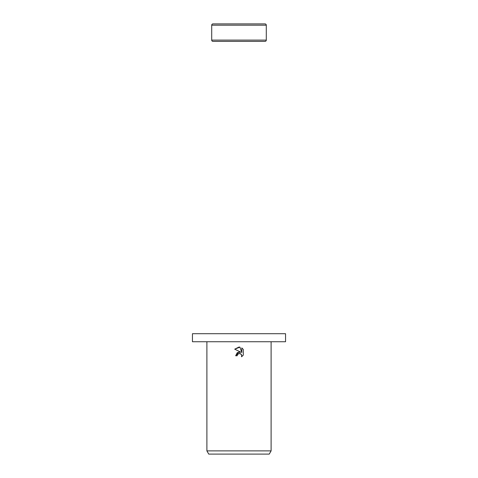 <?xml version="1.0" encoding="UTF-8"?>
<svg xmlns="http://www.w3.org/2000/svg" width="478" height="478" viewBox="0 0 478 478"><rect width="100%" height="100%" fill="white"/><g stroke="black" fill="none" stroke-linecap="round" stroke-linejoin="round"><path stroke-width="0.72" d="M266.288 25.185L211.712 25.185A1.285 1.285 0 0 1 212.997 23.9L265.003 23.9A1.285 1.285 0 0 1 266.288 25.185L266.288 40.098A1.285 1.285 0 0 1 265.003 41.383L212.997 41.383A1.285 1.285 0 0 1 211.712 40.098L266.288 40.098M212.997 41.383L265.003 41.383M265.003 23.9L212.997 23.9M239 341.734L285.551 341.734L285.551 333.71L192.449 333.71L192.449 341.734L239 341.734M237.441 354.718L239 353.499L237.441 354.718L237.196 355.763L235.678 355.763L239 351.969L240.84 352.19L234.71 349.167L239 347.052L239.932 347.153L241.802 352.543L241.802 347.924L243.29 349.43L243.296 355.13L241.569 356.785L241.808 355.752L241.133 354.12L239 353.499L240.183 353.547M271.104 450.891L269.251 454.1L208.749 454.1L206.896 450.891L271.104 450.891L271.104 341.734M237.196 355.763L237.351 354.921M240.243 353.565L241.635 354.867L241.569 356.785L243.29 355.13M240.84 352.19L237.303 352.621L235.678 355.763M243.29 349.43L241.802 347.924M239.932 347.153L234.71 349.167M211.712 25.185L211.712 40.098M206.896 341.734L206.896 450.891"/></g></svg>

